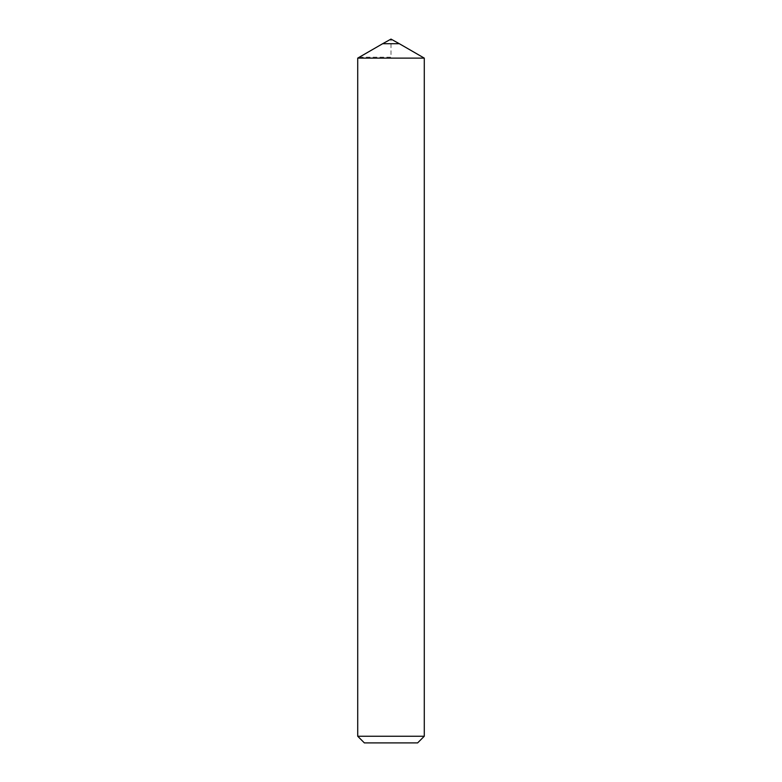 <?xml version="1.0" encoding="UTF-8"?>
<svg xmlns="http://www.w3.org/2000/svg" width="782" height="782" viewBox="0 0 782 782"><rect width="100%" height="100%" fill="white"/><g stroke="black" fill="none" stroke-linecap="round" stroke-linejoin="round"><path stroke-width="0.59" stroke-dasharray="3.91 2.93" d="M382.681 43.704L399.319 43.704M391 58.122L357.716 58.122L391 58.122M424.284 736.243L357.716 736.243M417.627 742.9L364.373 742.9M359.358 57.174L391 57.174L391 39.1"/><path stroke-width="1.17" d="M391 39.1L382.681 43.704L391 39.1L399.319 43.704L382.681 43.704L359.358 57.174M357.716 736.243L424.284 736.243L417.627 742.9L364.373 742.9L357.716 736.243L357.716 58.122L424.284 58.122L357.716 58.122L382.681 43.704M399.319 43.704L424.284 58.122L424.284 736.243"/></g></svg>
